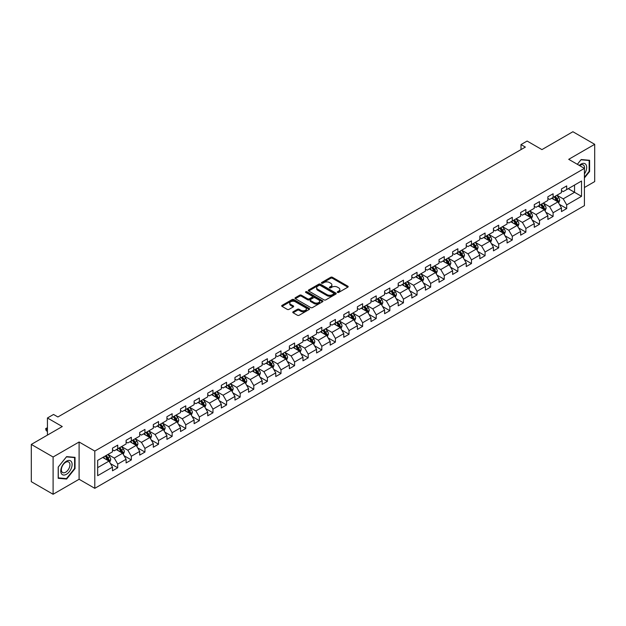 <?xml version="1.0" encoding="UTF-8"?>
<svg xmlns="http://www.w3.org/2000/svg" width="626" height="626" viewBox="0 0 626 626"><rect width="100%" height="100%" fill="white"/><g stroke="black" fill="none" stroke-linecap="round" stroke-linejoin="round"><path stroke-width="0.94" d="M337.531 292.42A0.845 0.493 0 0 0 338.729 292.42L347.829 287.17A1.213 0.696 0 0 0 348.181 286.677A1.213 0.696 0 0 0 347.829 286.184L332.414 277.287A1.213 0.696 0 0 0 330.708 277.287L321.608 282.537A0.845 0.493 0 0 0 322.805 283.226L323.986 282.545A3.873 2.238 0 0 1 329.464 282.545L330.747 283.288A3.873 2.238 0 0 1 331.882 284.869A3.873 2.238 0 0 1 330.747 286.45L329.573 287.131A0.845 0.493 0 0 0 330.771 287.827L331.944 287.146A3.873 2.238 0 0 1 337.422 287.146L338.705 287.882A3.873 2.238 0 0 1 339.84 289.47A3.873 2.238 0 0 1 338.705 291.051L337.531 291.732A0.845 0.493 0 0 0 337.531 292.42L337.531 291.732M293.125 311.779A1.213 0.696 0 0 0 292.772 312.28A1.213 0.696 0 0 0 293.125 312.773L297.444 315.269A1.213 0.696 0 0 0 299.158 315.269L309.26 309.432A1.213 0.696 0 0 0 309.612 308.939A1.213 0.696 0 0 0 309.26 308.446L293.852 299.549A1.213 0.696 0 0 0 292.139 299.549L282.036 305.378A1.213 0.696 0 0 0 281.684 305.879A1.213 0.696 0 0 0 282.036 306.372L287.256 309.385A1.213 0.696 0 0 0 288.969 309.385L293.297 306.889A1.213 0.696 0 0 0 293.649 306.396A1.213 0.696 0 0 0 293.297 305.903L290.707 304.408A3.24 1.87 0 0 1 289.76 303.086A3.24 1.87 0 0 1 291.755 301.356A3.24 1.87 0 0 1 295.284 301.763L305.425 307.616A3.24 1.87 0 0 1 306.38 308.939A3.24 1.87 0 0 1 304.377 310.668A3.24 1.87 0 0 1 300.848 310.261L299.158 309.283A1.213 0.696 0 0 0 297.444 309.283L293.125 311.779L293.125 312.773L297.444 310.293L297.444 309.283M584.41 187.526L594.7 181.579L594.7 144.316L572.9 131.734L541.936 149.606L527.108 141.046L521.004 144.575L525.363 147.087L57.897 416.979L53.539 414.459L47.435 417.988L47.435 435.101M53.1 457.003L53.1 494.266L79.095 479.266L79.095 442.003L53.1 457.003L31.3 444.421L62.264 426.541L47.435 417.988M79.095 442.003L94.792 451.064L584.41 168.386L584.41 205.649L94.792 488.327L94.792 451.064M594.7 144.316L568.713 159.325L584.41 168.386M324.072 299.893A1.213 0.696 0 0 0 325.778 299.893L335.88 294.063A1.213 0.696 0 0 0 336.24 293.571A1.213 0.696 0 0 0 335.88 293.078L320.473 284.181A1.213 0.696 0 0 0 318.759 284.181L308.657 290.01A1.213 0.696 0 0 0 308.305 290.503A1.213 0.696 0 0 0 308.657 290.996L324.072 299.893M306.044 292.6A0.845 0.493 0 0 1 306.904 292.725L306.904 291.716L322.57 300.762A1.213 0.696 0 0 1 322.93 301.255A1.213 0.696 0 0 1 322.57 301.748L312.468 307.577A1.213 0.696 0 0 1 310.762 307.577L295.347 298.688L299.674 296.208L299.674 295.198L295.347 297.694A1.213 0.696 0 0 0 294.995 298.187A1.213 0.696 0 0 0 295.347 298.688L295.347 297.694M299.674 296.208A1.213 0.696 0 0 1 301.388 296.208L301.388 295.198A1.213 0.696 0 0 0 299.674 295.198M301.388 295.198L307.632 298.805A1.213 0.696 0 0 0 309.346 298.805L312.21 297.154A1.213 0.696 0 0 0 312.57 296.661A1.213 0.696 0 0 0 312.21 296.161L305.707 292.405A0.845 0.493 0 0 1 306.904 291.716M53.1 494.266L31.3 481.684L31.3 444.421M110.45 463.576L117.727 467.786L117.727 464.109L126.1 459.273L126.1 462.95L131.335 459.93L131.335 456.252L139.708 451.416L139.708 455.094L144.942 452.074L144.942 448.396L153.315 443.56L153.315 447.238L158.542 444.217L158.542 440.54L166.915 435.712L166.915 439.382L172.15 436.361L172.15 432.691L180.523 427.855L180.523 431.533L185.758 428.505L185.758 424.835L194.13 419.999L194.13 423.677L199.358 420.656L199.358 416.979L207.73 412.143L207.73 415.82L212.965 412.8L212.965 409.122L221.338 404.286L221.338 407.964L226.573 404.944L226.573 401.266L234.946 396.43L234.946 400.108L240.173 397.087L240.173 393.41L248.545 388.582L248.545 392.252L253.78 389.231L253.78 385.561L262.153 380.725L262.153 384.403L267.388 381.375L267.388 377.705L275.761 372.869L275.761 376.547L280.996 373.526L280.996 369.849L289.368 365.013L289.368 368.691L294.596 365.67L294.596 361.992L302.968 357.156L302.968 360.834L308.203 357.814L308.203 354.136L316.576 349.308L316.576 352.978L321.811 349.957L321.811 346.28L330.184 341.452L330.184 345.122L335.411 342.101L335.411 338.431L343.784 333.595L343.784 337.273L349.018 334.253L349.018 330.575L357.391 325.739L357.391 329.417L362.626 326.396L362.626 322.719L370.999 317.883L370.999 321.561L376.226 318.54L376.226 314.862L384.599 310.026L384.599 313.704L389.834 310.684L389.834 307.006L398.206 302.178L398.206 305.848L403.441 302.827L403.441 299.15L411.814 294.322L411.814 297.992L417.049 294.971L417.049 291.301L425.422 286.465L425.422 290.143L430.649 287.123L430.649 283.445L439.022 278.609L439.022 282.287L444.257 279.266L444.257 275.589L452.629 270.753L452.629 274.431L457.864 271.41L457.864 267.732L466.237 262.897L466.237 266.574L471.464 263.554L471.464 259.876L479.837 255.048L479.837 258.718L485.072 255.698L485.072 252.02L493.445 247.192L493.445 250.862L498.679 247.841L498.679 244.171L507.052 239.335L507.052 243.013L512.279 239.993L512.279 236.315L520.652 231.479L520.652 235.157L525.887 232.136L525.887 228.459L534.26 223.623L534.26 227.301L539.495 224.28L539.495 220.602L547.867 215.767L547.867 219.444L553.102 216.424L553.102 212.746L561.475 207.918L561.475 211.588L566.702 208.568L566.702 204.89L581.531 196.337L581.531 181.024L574.551 185.053L574.551 192.307L581.531 196.337M117.727 467.786L112.492 470.807L112.492 467.129L97.672 475.69L97.672 460.384L112.492 451.823L112.492 448.146L117.727 445.125L117.727 448.803L126.1 443.967L126.1 440.289L131.335 437.269L131.335 440.947L139.708 436.111L139.708 432.433L144.942 429.413L144.942 433.09L153.315 428.254L153.315 424.577L158.542 421.556L158.542 425.234L166.915 420.398L166.915 416.728L172.15 413.708L172.15 417.378L180.523 412.55L180.523 408.872L185.758 405.851L185.758 409.529L194.13 404.693L194.13 401.016L199.358 397.995L199.358 401.673L207.73 396.837L207.73 393.159L212.965 390.139L212.965 393.817L221.338 388.981L221.338 385.303L226.573 382.283L226.573 385.96L234.946 381.124L234.946 377.455L240.173 374.426L240.173 378.104L248.545 373.268L248.545 369.598L253.78 366.578L253.78 370.248L262.153 365.42L262.153 361.742L267.388 358.721L267.388 362.399L275.761 357.563L275.761 353.886L280.996 350.865L280.996 354.543L289.368 349.707L289.368 346.029L294.596 343.009L294.596 346.687L302.968 341.851L302.968 338.173L308.203 335.153L308.203 338.83L316.576 333.994L316.576 330.325L321.811 327.296L321.811 330.974L330.184 326.138L330.184 322.468L335.411 319.448L335.411 323.118L343.784 318.29L343.784 314.612L349.018 311.591L349.018 315.269L357.391 310.433L357.391 306.756L362.626 303.735L362.626 307.413L370.999 302.577L370.999 298.899L376.226 295.879L376.226 299.557L384.599 294.721L384.599 291.043L389.834 288.023L389.834 291.7L398.206 286.865L398.206 283.195L403.441 280.166L403.441 283.844L411.814 279.008L411.814 275.338L417.049 272.318L417.049 275.988L425.422 271.16L425.422 267.482L430.649 264.462L430.649 268.139L439.022 263.303L439.022 259.626L444.257 256.605L444.257 260.283L452.629 255.447L452.629 251.769L457.864 248.749L457.864 252.427L466.237 247.591L466.237 243.913L471.464 240.893L471.464 244.57L479.837 239.735L479.837 236.065L485.072 233.044L485.072 236.714L493.445 231.886L493.445 228.208L498.679 225.188L498.679 228.858L507.052 224.03L507.052 220.352L512.279 217.332L512.279 221.009L520.652 216.173L520.652 212.496L525.887 209.475L525.887 213.153L534.26 208.317L534.26 204.639L539.495 201.619L539.495 205.297L547.867 200.461L547.867 196.783L553.102 193.763L553.102 197.44L561.475 192.605L561.475 188.935L566.702 185.914L566.702 189.584L581.531 181.024M116.334 449.609L122.61 453.232L114.237 458.068L107.962 454.437M112.492 449.804L114.237 450.814L117.727 448.803M114.237 458.068L117.727 464.109M122.61 453.232L126.1 459.273M129.942 441.753L136.218 445.376L127.845 450.211L121.569 446.588M126.1 441.956L127.845 442.958L131.335 440.947M127.845 450.211L131.335 456.252M136.218 445.376L139.708 451.416M143.542 433.896L149.825 437.519L141.453 442.355L135.169 438.732M139.708 434.1L141.453 435.101L144.942 433.09M141.453 442.355L144.942 448.396M149.825 437.519L153.315 443.56M157.149 426.04L163.425 429.663L155.052 434.499L148.777 430.876M153.315 426.243L155.052 427.253L158.542 425.234M155.052 434.499L158.542 440.54M163.425 429.663L166.915 435.712M170.757 418.184L177.033 421.814L168.66 426.642L162.384 423.019M166.915 418.387L168.66 419.397L172.15 417.378M168.66 426.642L172.15 432.691M177.033 421.814L180.523 427.855M184.357 410.327L190.64 413.958L182.268 418.794L175.984 415.163M180.523 410.531L182.268 411.54L185.758 409.529M182.268 418.794L185.758 424.835M190.64 413.958L194.13 419.999M197.965 402.479L204.248 406.102L195.875 410.938L189.592 407.307M194.13 402.675L195.875 403.684L199.358 401.673M195.875 410.938L199.358 416.979M204.248 406.102L207.73 412.143M211.572 394.623L217.848 398.246L209.475 403.081L203.2 399.458M207.73 394.826L209.475 395.828L212.965 393.817M209.475 403.081L212.965 409.122M217.848 398.246L221.338 404.286M225.172 386.766L231.456 390.389L223.083 395.225L216.799 391.602M221.338 386.97L223.083 387.971L226.573 385.96M223.083 395.225L226.573 401.266M231.456 390.389L234.946 396.43M238.78 378.91L245.063 382.533L236.691 387.369L230.407 383.746M234.946 379.113L236.691 380.123L240.173 378.104M236.691 387.369L240.173 393.41M245.063 382.533L248.545 388.582M252.388 371.054L258.663 374.684L250.29 379.512L244.015 375.89M248.545 371.257L250.29 372.267L253.78 370.248M250.29 379.512L253.78 385.561M258.663 374.684L262.153 380.725M265.995 363.197L272.271 366.828L263.898 371.664L257.622 368.033M262.153 363.401L263.898 364.41L267.388 362.399M263.898 371.664L267.388 377.705M272.271 366.828L275.761 372.869M279.595 355.349L285.879 358.972L277.506 363.808L271.222 360.177M275.761 355.545L277.506 356.554L280.996 354.543M277.506 363.808L280.996 369.849M285.879 358.972L289.368 365.013M293.203 347.493L299.478 351.116L291.106 355.951L284.83 352.328M289.368 347.696L291.106 348.698L294.596 346.687M291.106 355.951L294.596 361.992M299.478 351.116L302.968 357.156M306.81 339.636L313.086 343.259L304.713 348.095L298.438 344.472M302.968 339.84L304.713 340.841L308.203 338.83M304.713 348.095L308.203 354.136M313.086 343.259L316.576 349.308M320.41 331.78L326.694 335.403L318.321 340.239L312.038 336.616M316.576 331.983L318.321 332.993L321.811 330.974M318.321 340.239L321.811 346.28M326.694 335.403L330.184 341.452M334.018 323.924L340.301 327.555L331.929 332.383L325.645 328.76M330.184 324.127L331.929 325.137L335.411 323.118M331.929 332.383L335.411 338.431M340.301 327.555L343.784 333.595M347.626 316.075L353.901 319.698L345.529 324.534L339.253 320.903M343.784 316.271L345.529 317.28L349.018 315.269M345.529 324.534L349.018 330.575M353.901 319.698L357.391 325.739M361.225 308.219L367.509 311.842L359.136 316.678L352.853 313.047M357.391 308.415L359.136 309.424L362.626 307.413M359.136 316.678L362.626 322.719M367.509 311.842L370.999 317.883M374.833 300.363L381.117 303.986L372.744 308.821L366.46 305.198M370.999 300.566L372.744 301.568L376.226 299.557M372.744 308.821L376.226 314.862M381.117 303.986L384.599 310.026M388.441 292.506L394.716 296.129L386.344 300.965L380.068 297.342M384.599 292.71L386.344 293.711L389.834 291.7M386.344 300.965L389.834 307.006M394.716 296.129L398.206 302.178M402.048 284.65L408.324 288.281L399.951 293.109L393.676 289.486M398.206 284.853L399.951 285.863L403.441 283.844M399.951 293.109L403.441 299.15M408.324 288.281L411.814 294.322M415.648 276.794L421.932 280.425L413.559 285.253L407.276 281.63M411.814 276.997L413.559 278.007L417.049 275.988M413.559 285.253L417.049 291.301M421.932 280.425L425.422 286.465M429.256 268.945L435.532 272.568L427.159 277.404L420.883 273.773M425.422 269.141L427.159 270.15L430.649 268.139M427.159 277.404L430.649 283.445M435.532 272.568L439.022 278.609M442.864 261.089L449.139 264.712L440.767 269.548L434.491 265.917M439.022 261.285L440.767 262.294L444.257 260.283M440.767 269.548L444.257 275.589M449.139 264.712L452.629 270.753M456.464 253.233L462.747 256.856L454.374 261.691L448.091 258.068M452.629 253.436L454.374 254.438L457.864 252.427M454.374 261.691L457.864 267.732M462.747 256.856L466.237 262.897M470.071 245.376L476.355 248.999L467.982 253.835L461.698 250.212M466.237 245.58L467.982 246.581L471.464 244.57M467.982 253.835L471.464 259.876M476.355 248.999L479.837 255.048M483.679 237.52L489.955 241.151L481.582 245.979L475.306 242.356M479.837 237.724L481.582 238.733L485.072 236.714M481.582 245.979L485.072 252.02M489.955 241.151L493.445 247.192M497.279 229.664L503.562 233.295L495.189 238.123L488.906 234.5M493.445 229.867L495.189 230.877L498.679 228.858M495.189 238.123L498.679 244.171M503.562 233.295L507.052 239.335M510.886 221.815L517.17 225.438L508.797 230.274L502.514 226.643M507.052 222.011L508.797 223.02L512.279 221.009M508.797 230.274L512.279 236.315M517.17 225.438L520.652 231.479M524.494 213.959L530.77 217.582L522.397 222.418L516.121 218.787M520.652 214.155L522.397 215.164L525.887 213.153M522.397 222.418L525.887 228.459M530.77 217.582L534.26 223.623M538.102 206.103L544.377 209.726L536.005 214.561L529.729 210.939M534.26 206.306L536.005 207.308L539.495 205.297M536.005 214.561L539.495 220.602M544.377 209.726L547.867 215.767M551.702 198.246L557.985 201.869L549.612 206.705L543.329 203.082M547.867 198.45L549.612 199.459L553.102 197.44M549.612 206.705L553.102 212.746M557.985 201.869L561.475 207.918M568.275 188.676L574.551 192.307L563.212 198.849L556.937 195.226M561.475 190.594L563.212 191.603L566.702 189.584M563.212 198.849L566.702 204.89M79.095 479.266L94.792 488.327M521.004 144.575L521.004 149.606M97.672 467.63L109.01 461.088L102.727 457.457M109.01 461.088L112.492 467.129M559.425 204.366L566.702 208.568M545.817 212.222L553.102 216.424M532.21 220.078L539.495 224.28M518.61 227.927L525.887 232.136M505.002 235.783L512.279 239.993M491.394 243.639L498.679 247.841M477.787 251.495L485.072 255.698M464.187 259.352L471.464 263.554M450.579 267.208L457.864 271.41M436.971 275.057L444.257 279.266M423.372 282.913L430.649 287.123M409.764 290.769L417.049 294.971M396.156 298.625L403.441 302.827M382.556 306.482L389.834 310.684M368.949 314.338L376.226 318.54M355.341 322.187L362.626 326.396M341.733 330.043L349.018 334.253M328.134 337.899L335.411 342.101M314.526 345.755L321.811 349.957M300.918 353.612L308.203 357.814M287.318 361.468L294.596 365.67M273.711 369.317L280.996 373.526M260.103 377.173L267.388 381.375M246.503 385.029L253.78 389.231M232.895 392.885L240.173 397.087M219.288 400.742L226.573 404.944M205.68 408.59L212.965 412.8M192.08 416.447L199.358 420.656M178.473 424.303L185.758 428.505M164.865 432.159L172.15 436.361M151.265 440.015L158.542 444.217M137.657 447.872L144.942 452.074M124.05 455.72L131.335 459.93M584.41 177.964L589.598 171.508L589.598 160.287L581.178 159.536L577.344 164.309M58.202 478.303L66.622 479.054L75.034 468.584L75.034 457.363L66.622 456.612L58.202 467.082L58.202 478.303M589.16 171.258L589.598 171.508M74.604 468.334L75.034 468.584M65.73 478.538L66.622 479.054M337.868 292.538L338.705 292.052A3.873 2.238 0 0 0 339.84 290.472L339.84 289.47M331.882 284.869L331.882 285.879A3.873 2.238 0 0 1 330.747 287.459L329.91 287.944M347.829 286.184L347.829 287.17L332.414 278.288A1.213 0.696 0 0 0 330.708 278.288L321.944 283.343M335.865 294.071L320.473 285.182A1.213 0.696 0 0 0 318.759 285.182L308.681 291.012M333.744 293.915A0.845 0.493 0 0 0 333.744 293.226L320.215 285.417A0.845 0.493 0 0 0 319.017 285.417L317.781 286.129A3.873 2.238 0 0 0 316.646 287.71A3.873 2.238 0 0 0 317.781 289.298L327.022 294.635A3.873 2.238 0 0 0 332.5 294.635L333.744 293.915L333.744 294.924A0.845 0.493 0 0 0 333.994 294.58L333.994 293.571M316.646 287.71L316.646 288.719A3.873 2.238 0 0 0 317.781 290.3L317.781 289.298M333.744 294.924L332.5 295.636A3.873 2.238 0 0 1 327.022 295.636L317.781 290.3M301.388 296.208L307.632 299.815A1.213 0.696 0 0 0 309.346 299.815L312.21 298.156A1.213 0.696 0 0 0 312.57 297.663L312.57 296.661M306.904 292.725L322.554 301.755M314.119 302.554A3.24 1.87 0 0 0 317.648 302.961A3.24 1.87 0 0 0 319.643 301.231A3.24 1.87 0 0 0 318.697 299.909L315.121 297.843A1.213 0.696 0 0 0 313.415 297.843L310.543 299.502A1.213 0.696 0 0 0 310.191 299.995A1.213 0.696 0 0 0 310.543 300.488L314.119 302.554L314.119 303.563A3.24 1.87 0 0 0 317.648 303.962A3.24 1.87 0 0 0 319.643 302.241L319.643 301.231M310.191 299.995L310.191 301.004A1.213 0.696 0 0 0 310.543 301.497L310.543 300.488M314.119 303.563L310.543 301.497M306.38 308.939L306.38 309.948A3.24 1.87 0 0 1 304.377 311.678A3.24 1.87 0 0 1 300.848 311.271L299.158 310.293A1.213 0.696 0 0 0 297.444 310.293M289.76 303.086L289.76 304.087A3.24 1.87 0 0 0 290.707 305.41L290.707 304.408M293.297 305.903L293.297 306.889L290.707 305.41M309.26 308.446L309.26 309.432L293.852 300.558A1.213 0.696 0 0 0 292.139 300.558L282.052 306.38L282.036 305.378M558.674 203.067L559.707 200.453A3.271 1.886 -120 0 0 558.666 197.667L556.866 195.265M553.728 199.412L552.508 197.785M554.167 196.83L555.966 199.232A3.271 1.886 60 0 1 556.897 201.196L557.946 200.594A3.271 1.886 -120 0 0 557.007 198.622L555.207 196.22M554.393 196.697L556.389 199.358A1.667 0.962 60 0 1 556.686 199.866L557.946 200.594M584.41 173.926A8.021 4.632 120 0 0 585.92 171.094A8.021 4.632 120 0 0 585.42 163.996A8.021 4.632 120 0 0 579.277 165.421M588.62 160.201L589.16 160.506L589.16 171.383L584.41 177.299M577.36 164.317L581.006 159.779L589.16 160.506M584.41 168.817A6.072 3.506 120 0 0 583.244 164.935A6.072 3.506 120 0 0 579.621 165.624M66.45 474.281A8.021 4.632 120 0 0 72.115 464.461A8.021 4.632 120 0 0 66.45 461.19A8.021 4.632 120 0 0 60.777 471.002A8.021 4.632 120 0 0 66.45 474.281M65.652 472.231A6.072 3.506 120 0 0 69.619 466.879A6.072 3.506 120 0 0 68.688 462.019A6.072 3.506 120 0 0 65.652 462.317A6.072 3.506 120 0 0 61.684 467.669A6.072 3.506 120 0 0 62.616 472.528A6.072 3.506 120 0 0 65.652 472.231M58.296 467.004L66.45 456.863L74.604 457.59L74.604 468.459L66.45 478.608L58.296 477.881L58.273 466.996M74.064 457.277L74.604 457.59M545.066 210.923L546.107 208.309A3.271 1.886 -120 0 0 545.058 205.524L543.258 203.121M540.121 207.269L538.9 205.641M540.559 204.679L542.359 207.089A3.271 1.886 60 0 1 543.29 209.053L544.338 208.45A3.271 1.886 -120 0 0 543.407 206.478L541.607 204.076M540.786 204.553L542.781 207.214A1.667 0.962 60 0 1 543.086 207.722L544.338 208.45M531.458 218.779L532.499 216.166A3.271 1.886 -120 0 0 531.458 213.38L529.659 210.978M526.521 215.125L525.292 213.497M526.951 212.535L528.751 214.937A3.271 1.886 60 0 1 529.69 216.909L530.731 216.299A3.271 1.886 -120 0 0 529.799 214.335L528 211.932M527.178 212.402L529.173 215.07A1.667 0.962 60 0 1 529.479 215.579L530.731 216.299M517.858 226.628L518.891 224.014A3.271 1.886 -120 0 0 517.851 221.236L516.051 218.834M512.913 222.981L511.692 221.346M513.343 220.391L515.143 222.793A3.271 1.886 60 0 1 516.082 224.757L517.131 224.155A3.271 1.886 -120 0 0 516.192 222.191L514.392 219.789M513.578 220.258L515.574 222.926A1.667 0.962 60 0 1 515.871 223.435L517.131 224.155M504.251 234.484L505.292 231.87A3.271 1.886 -120 0 0 504.243 229.093L502.443 226.682M499.305 230.838L498.085 229.202M499.744 228.247L501.543 230.65A3.271 1.886 60 0 1 502.475 232.614L503.523 232.011A3.271 1.886 -120 0 0 502.592 230.047L500.784 227.645M499.971 228.114L501.966 230.783A1.667 0.962 60 0 1 502.271 231.284L503.523 232.011M490.643 242.34L491.684 239.727A3.271 1.886 -120 0 0 490.643 236.941L488.843 234.539M485.706 238.694L484.477 237.058M486.136 236.104L487.936 238.506A3.271 1.886 60 0 1 488.875 240.47L489.915 239.868A3.271 1.886 -120 0 0 488.984 237.903L487.185 235.501M486.363 235.971L488.358 238.639A1.667 0.962 60 0 1 488.663 239.14L489.915 239.868M477.043 250.197L478.076 247.583A3.271 1.886 -120 0 0 477.035 244.797L475.236 242.395M472.098 246.542L470.877 244.915M472.528 243.96L474.328 246.362A3.271 1.886 60 0 1 475.267 248.326L476.316 247.724A3.271 1.886 -120 0 0 475.377 245.752L473.577 243.35M472.755 243.827L474.758 246.487A1.667 0.962 60 0 1 475.056 246.996L476.316 247.724M463.436 258.053L464.469 255.439A3.271 1.886 -120 0 0 463.428 252.654L461.628 250.251M458.49 254.399L457.27 252.771M458.928 251.809L460.728 254.219A3.271 1.886 60 0 1 461.659 256.183L462.708 255.58A3.271 1.886 -120 0 0 461.769 253.608L459.969 251.206M459.155 251.683L461.151 254.344A1.667 0.962 60 0 1 461.456 254.852L462.708 255.58M449.828 265.909L450.869 263.296A3.271 1.886 -120 0 0 449.82 260.51L448.02 258.108M444.883 262.255L443.662 260.627M445.321 259.665L447.12 262.067A3.271 1.886 60 0 1 448.06 264.039L449.1 263.429A3.271 1.886 -120 0 0 448.169 261.465L446.369 259.062M445.548 259.532L447.543 262.2A1.667 0.962 60 0 1 447.848 262.709L449.1 263.429M436.22 273.758L437.261 271.144A3.271 1.886 -120 0 0 436.22 268.366L434.421 265.964M431.283 270.111L430.054 268.476M431.713 267.521L433.513 269.923A3.271 1.886 60 0 1 434.452 271.887L435.5 271.285A3.271 1.886 -120 0 0 434.561 269.321L432.762 266.919M431.94 267.388L433.943 270.056A1.667 0.962 60 0 1 434.241 270.565L435.5 271.285M422.62 281.614L423.653 279A3.271 1.886 -120 0 0 422.613 276.222L420.813 273.812M417.675 277.967L416.454 276.332M418.113 275.377L419.913 277.78A3.271 1.886 60 0 1 420.844 279.744L421.893 279.141A3.271 1.886 -120 0 0 420.954 277.177L419.154 274.775M418.34 275.244L420.336 277.913A1.667 0.962 60 0 1 420.641 278.413L421.893 279.141M409.013 289.47L410.053 286.857A3.271 1.886 -120 0 0 409.005 284.071L407.205 281.669M404.067 285.824L402.847 284.188M404.506 283.234L406.305 285.636A3.271 1.886 60 0 1 407.236 287.6L408.285 286.998A3.271 1.886 -120 0 0 407.354 285.033L405.554 282.631M404.732 283.101L406.728 285.769A1.667 0.962 60 0 1 407.033 286.27L408.285 286.998M395.405 297.327L396.446 294.713A3.271 1.886 -120 0 0 395.405 291.927L393.605 289.525M390.467 293.672L389.239 292.045M390.898 291.09L392.698 293.492A3.271 1.886 60 0 1 393.637 295.456L394.677 294.854A3.271 1.886 -120 0 0 393.746 292.882L391.946 290.48M391.125 290.957L393.12 293.617A1.667 0.962 60 0 1 393.425 294.126L394.677 294.854M381.805 305.183L382.838 302.569A3.271 1.886 -120 0 0 381.797 299.784L379.998 297.381M376.86 301.529L375.639 299.901M377.29 298.938L379.09 301.341A3.271 1.886 60 0 1 380.029 303.313L381.077 302.71A3.271 1.886 -120 0 0 380.139 300.738L378.339 298.336M377.525 298.813L379.52 301.474A1.667 0.962 60 0 1 379.818 301.982L381.077 302.71M368.198 313.039L369.238 310.426A3.271 1.886 -120 0 0 368.19 307.64L366.39 305.238M363.252 309.385L362.031 307.757M363.69 306.795L365.49 309.197A3.271 1.886 60 0 1 366.421 311.169L367.47 310.559A3.271 1.886 -120 0 0 366.539 308.595L364.731 306.192M363.917 306.662L365.913 309.33A1.667 0.962 60 0 1 366.218 309.839L367.47 310.559M354.59 320.888L355.631 318.274A3.271 1.886 -120 0 0 354.59 315.496L352.79 313.094M349.652 317.241L348.424 315.606M350.083 314.651L351.882 317.053A3.271 1.886 60 0 1 352.821 319.017L353.862 318.415A3.271 1.886 -120 0 0 352.931 316.451L351.131 314.049M350.31 314.518L352.305 317.186A1.667 0.962 60 0 1 352.61 317.695L353.862 318.415M340.99 328.744L342.023 326.13A3.271 1.886 -120 0 0 340.982 323.352L339.182 320.942M336.045 325.097L334.824 323.462M336.475 322.507L338.275 324.91A3.271 1.886 60 0 1 339.214 326.874L340.262 326.271A3.271 1.886 -120 0 0 339.323 324.307L337.524 321.905M336.702 322.374L338.705 325.043A1.667 0.962 60 0 1 339.002 325.543L340.262 326.271M327.382 336.6L328.415 333.987A3.271 1.886 -120 0 0 327.375 331.201L325.575 328.799M322.437 332.954L321.216 331.318M322.875 330.364L324.675 332.766A3.271 1.886 60 0 1 325.606 334.73L326.655 334.127A3.271 1.886 -120 0 0 325.716 332.163L323.916 329.761M323.102 330.231L325.097 332.899A1.667 0.962 60 0 1 325.403 333.4L326.655 334.127M313.775 344.457L314.815 341.843A3.271 1.886 -120 0 0 313.767 339.057L311.967 336.655M308.829 340.802L307.609 339.175M309.267 338.22L311.067 340.622A3.271 1.886 60 0 1 312.006 342.586L313.047 341.984A3.271 1.886 -120 0 0 312.116 340.012L310.316 337.61M309.494 338.087L311.49 340.747A1.667 0.962 60 0 1 311.795 341.256L313.047 341.984M300.167 352.313L301.208 349.699A3.271 1.886 -120 0 0 300.167 346.914L298.367 344.511M295.229 348.659L294.001 347.031M295.66 346.068L297.46 348.471A3.271 1.886 60 0 1 298.399 350.443L299.447 349.832A3.271 1.886 -120 0 0 298.508 347.868L296.708 345.466M295.887 345.943L297.89 348.604A1.667 0.962 60 0 1 298.187 349.112L299.447 349.832M286.567 360.161L287.6 357.548A3.271 1.886 -120 0 0 286.559 354.77L284.76 352.368M281.622 356.515L280.401 354.879M282.06 353.925L283.86 356.327A3.271 1.886 60 0 1 284.791 358.299L285.839 357.689A3.271 1.886 -120 0 0 284.9 355.724L283.101 353.322M282.287 353.792L284.282 356.46A1.667 0.962 60 0 1 284.587 356.969L285.839 357.689M272.959 368.018L274 365.404A3.271 1.886 -120 0 0 272.952 362.626L271.152 360.224M268.014 364.371L266.793 362.736M268.452 361.781L270.252 364.183A3.271 1.886 60 0 1 271.183 366.147L272.232 365.545A3.271 1.886 -120 0 0 271.301 363.581L269.501 361.179M268.679 361.648L270.675 364.316A1.667 0.962 60 0 1 270.98 364.825L272.232 365.545M259.352 375.874L260.393 373.26A3.271 1.886 -120 0 0 259.352 370.475L257.552 368.072M254.414 372.227L253.186 370.592M254.845 369.637L256.644 372.04A3.271 1.886 60 0 1 257.583 374.004L258.624 373.401A3.271 1.886 -120 0 0 257.693 371.437L255.893 369.035M255.072 369.504L257.067 372.173A1.667 0.962 60 0 1 257.372 372.673L258.624 373.401M245.752 383.73L246.785 381.117A3.271 1.886 -120 0 0 245.744 378.331L243.944 375.929M240.807 380.084L239.586 378.448M241.237 377.494L243.037 379.896A3.271 1.886 60 0 1 243.976 381.86L245.024 381.257A3.271 1.886 -120 0 0 244.085 379.293L242.285 376.883M241.472 377.361L243.467 380.029A1.667 0.962 60 0 1 243.764 380.53L245.024 381.257M232.144 391.586L233.185 388.973A3.271 1.886 -120 0 0 232.136 386.187L230.337 383.785M227.199 387.932L225.978 386.305M227.637 385.35L229.437 387.752A3.271 1.886 60 0 1 230.368 389.716L231.417 389.114A3.271 1.886 -120 0 0 230.485 387.142L228.678 384.74M227.864 385.217L229.859 387.877A1.667 0.962 60 0 1 230.165 388.386L231.417 389.114M218.537 399.443L219.577 396.829A3.271 1.886 -120 0 0 218.537 394.044L216.737 391.641M213.599 395.788L212.37 394.161M214.029 393.198L215.829 395.601A3.271 1.886 60 0 1 216.768 397.573L217.809 396.962A3.271 1.886 -120 0 0 216.878 394.998L215.078 392.596M214.256 393.073L216.252 395.734A1.667 0.962 60 0 1 216.557 396.242L217.809 396.962M204.937 407.291L205.97 404.678A3.271 1.886 -120 0 0 204.929 401.9L203.129 399.498M199.991 403.645L198.771 402.009M200.422 401.055L202.221 403.457A3.271 1.886 60 0 1 203.16 405.421L204.209 404.819A3.271 1.886 -120 0 0 203.27 402.854L201.47 400.452M200.649 400.922L202.652 403.59A1.667 0.962 60 0 1 202.949 404.099L204.209 404.819M191.329 415.148L192.362 412.534A3.271 1.886 -120 0 0 191.321 409.756L189.521 407.354M186.384 411.501L185.163 409.866M186.822 408.911L188.622 411.313A3.271 1.886 60 0 1 189.553 413.277L190.601 412.675A3.271 1.886 -120 0 0 189.662 410.711L187.863 408.308M187.049 408.778L189.044 411.446A1.667 0.962 60 0 1 189.349 411.955L190.601 412.675M177.721 423.004L178.762 420.39A3.271 1.886 -120 0 0 177.714 417.605L175.914 415.202M172.776 419.357L171.555 417.722M173.214 416.767L175.014 419.17A3.271 1.886 60 0 1 175.953 421.134L176.994 420.531A3.271 1.886 -120 0 0 176.062 418.567L174.263 416.165M173.441 416.634L175.436 419.303A1.667 0.962 60 0 1 175.742 419.803L176.994 420.531M164.122 430.86L165.154 428.247A3.271 1.886 -120 0 0 164.114 425.461L162.314 423.059M159.176 427.214L157.948 425.578M159.607 424.624L161.406 427.026A3.271 1.886 60 0 1 162.345 428.99L163.394 428.387A3.271 1.886 -120 0 0 162.455 426.423L160.655 424.013M159.833 424.491L161.837 427.159A1.667 0.962 60 0 1 162.134 427.66L163.394 428.387M150.514 438.716L151.547 436.103A3.271 1.886 -120 0 0 150.506 433.317L148.706 430.915M145.568 435.062L144.348 433.435M146.007 432.48L147.806 434.882A3.271 1.886 60 0 1 148.738 436.846L149.786 436.244A3.271 1.886 -120 0 0 148.847 434.272L147.047 431.87M146.234 432.347L148.229 435.007A1.667 0.962 60 0 1 148.534 435.516L149.786 436.244M136.906 446.573L137.947 443.959A3.271 1.886 -120 0 0 136.898 441.173L135.099 438.771M131.961 442.918L130.74 441.291M132.399 440.328L134.199 442.731A3.271 1.886 60 0 1 135.13 444.703L136.178 444.092A3.271 1.886 -120 0 0 135.247 442.128L133.448 439.726M132.626 440.203L134.621 442.864A1.667 0.962 60 0 1 134.926 443.372L136.178 444.092M123.299 454.421L124.339 451.808A3.271 1.886 -120 0 0 123.299 449.03L121.499 446.628M118.361 450.775L117.132 449.139M118.791 448.185L120.591 450.587A3.271 1.886 60 0 1 121.53 452.551L122.571 451.949A3.271 1.886 -120 0 0 121.64 449.984L119.84 447.582M119.018 448.052L121.014 450.72A1.667 0.962 60 0 1 121.319 451.229L122.571 451.949M109.699 462.278L110.732 459.664A3.271 1.886 -120 0 0 109.691 456.886L107.891 454.484M104.753 458.631L103.533 456.996M105.184 456.041L106.983 458.443A3.271 1.886 60 0 1 107.922 460.407L108.971 459.805A3.271 1.886 -120 0 0 108.032 457.841L106.232 455.438M105.418 455.908L107.414 458.576A1.667 0.962 60 0 1 107.711 459.077L108.971 459.805M47.435 428.137L46.199 428.849L47.435 429.569M46.199 430.665L45.714 428.873L46.199 428.849L46.199 430.665L47.435 431.377M45.714 428.575L47.435 427.707M338.705 292.052L338.705 291.051M329.573 287.827L329.573 287.131M330.747 287.459L330.747 286.45M321.608 283.226L321.608 282.537M330.708 278.288L330.708 277.287M332.414 278.288L332.414 277.287M308.657 290.996L308.657 290.01M318.759 285.182L318.759 284.181M320.473 285.182L320.473 284.181M335.88 294.063L335.88 293.078M327.022 295.636L327.022 294.635M332.5 295.636L332.5 294.635M307.632 299.815L307.632 298.805M309.346 299.815L309.346 298.805M312.21 298.156L312.21 297.154M322.57 301.748L322.57 300.762M299.158 310.293L299.158 309.283M300.848 311.271L300.848 310.261M292.139 300.558L292.139 299.549M293.852 300.558L293.852 299.549M557.664 201.689L559.691 200.516M557.007 198.622L558.666 197.667M554.683 199.968L555.966 199.232M544.057 209.538L546.083 208.372M543.407 206.478L545.058 205.524M541.083 207.824L542.359 207.089M530.449 217.394L532.476 216.228M529.799 214.335L531.458 213.38M527.475 215.68L528.751 214.937M516.841 225.25L518.876 224.077M516.192 222.191L517.851 221.236M513.868 223.537L515.143 222.793M503.241 233.107L505.268 231.933M502.592 230.047L504.243 229.093M500.26 231.385L501.543 230.65M489.634 240.963L491.66 239.789M488.984 237.903L490.643 236.941M486.66 239.242L487.936 238.506M476.026 248.819L478.053 247.646M475.377 245.752L477.035 244.797M473.053 247.098L474.328 246.362M462.426 256.668L464.453 255.502M461.769 253.608L463.428 252.654M459.445 254.954L460.728 254.219M448.819 264.524L450.845 263.358M448.169 261.465L449.82 260.51M445.845 262.81L447.12 262.067M435.211 272.38L437.238 271.207M434.561 269.321L436.22 268.366M432.237 270.659L433.513 269.923M421.611 280.237L423.638 279.063M420.954 277.177L422.613 276.222M418.63 278.515L419.913 277.78M408.003 288.093L410.03 286.919M407.354 285.033L409.005 284.071M405.03 286.372L406.305 285.636M394.396 295.949L396.422 294.776M393.746 292.882L395.405 291.927M391.422 294.228L392.698 293.492M380.788 303.798L382.822 302.632M380.139 300.738L381.797 299.784M377.814 302.084L379.09 301.341M367.188 311.654L369.215 310.488M366.539 308.595L368.19 307.64M364.207 309.94L365.49 309.197M353.58 319.51L355.607 318.337M352.931 316.451L354.59 315.496M350.607 317.789L351.882 317.053M339.973 327.367L341.999 326.193M339.323 324.307L340.982 323.352M336.999 325.645L338.275 324.91M326.373 335.223L328.4 334.049M325.716 332.163L327.375 331.201M323.392 333.501L324.675 332.766M312.765 343.079L314.792 341.906M312.116 340.012L313.767 339.057M309.792 341.358L311.067 340.622M299.158 350.928L301.184 349.762M298.508 347.868L300.167 346.914M296.184 349.214L297.46 348.471M285.558 358.784L287.584 357.618M284.9 355.724L286.559 354.77M282.576 357.07L283.86 356.327M271.95 366.64L273.977 365.467M271.301 363.581L272.952 362.626M268.977 364.919L270.252 364.183M258.342 374.497L260.369 373.323M257.693 371.437L259.352 370.475M255.369 372.775L256.644 372.04M244.735 382.353L246.769 381.179M244.085 379.293L245.744 378.331M241.761 380.631L243.037 379.896M231.135 390.201L233.162 389.036M230.485 387.142L232.136 386.187M228.154 388.488L229.437 387.752M217.527 398.058L219.554 396.892M216.878 394.998L218.537 394.044M214.554 396.344L215.829 395.601M203.919 405.914L205.946 404.748M203.27 402.854L204.929 401.9M200.946 404.2L202.221 403.457M190.32 413.77L192.346 412.597M189.662 410.711L191.321 409.756M187.338 412.049L188.622 411.313M176.712 421.627L178.739 420.453M176.062 418.567L177.714 417.605M173.738 419.905L175.014 419.17M163.104 429.483L165.131 428.309M162.455 426.423L164.114 425.461M160.131 427.761L161.406 427.026M149.504 437.331L151.531 436.165M148.847 434.272L150.506 433.317M146.523 435.618L147.806 434.882M135.897 445.188L137.923 444.022M135.247 442.128L136.898 441.173M132.923 443.474L134.199 442.731M122.289 453.044L124.316 451.878M121.64 449.984L123.299 449.03M119.316 451.33L120.591 450.587M108.681 460.9L110.716 459.727M108.032 457.841L109.691 456.886M105.708 459.179L106.983 458.443"/></g></svg>
